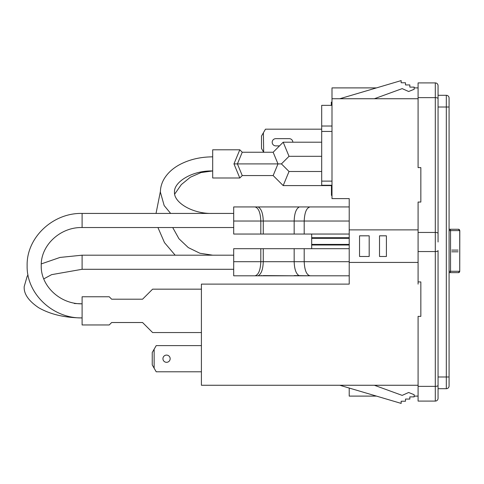 <?xml version="1.0" encoding="UTF-8"?>
<svg xmlns="http://www.w3.org/2000/svg" width="484" height="484" viewBox="0 0 484 484"><rect width="100%" height="100%" fill="white"/><g stroke="black" fill="none" stroke-linecap="round" stroke-linejoin="round"><path stroke-width="0.73" d="M418.085 167.609L420.838 167.609L418.085 167.609L418.085 82.915L435.304 82.915L435.304 97.641L418.085 97.641M418.085 386.359L435.304 386.359L435.304 401.085L418.085 401.085L418.085 316.373L420.838 316.373L420.838 281.936L418.085 281.936L420.838 281.936M438.056 242L438.056 85.668A2.753 2.753 0 0 0 435.304 82.915A2.753 2.753 0 0 1 438.056 85.668M449.079 98.058L449.079 107.006L449.079 98.058A2.753 2.753 0 0 0 446.321 95.3L438.056 95.3L438.056 107.006L449.079 107.006L449.079 376.994L446.321 376.994L446.321 388.7L438.056 388.7M446.321 95.3L446.321 376.994L438.056 376.994L438.056 385.385L438.056 250.573A2.753 0.968 0 0 1 435.304 251.547L418.085 251.547L418.085 284.114M435.304 401.085A2.753 2.753 0 0 0 438.056 398.332L438.056 385.385A2.753 0.968 180 0 1 435.304 386.359L435.304 97.641A2.753 0.968 -0 0 1 438.056 98.615M420.838 167.609L420.838 202.046L418.085 202.046L418.085 232.453L435.304 232.453A2.753 0.968 180 0 1 438.056 233.427M418.085 251.547L418.085 232.453M418.085 202.046L418.085 229.882L349.212 229.882L349.212 198.609L331.994 198.609L331.994 98.742L418.085 98.742M331.994 98.742L331.994 87.9L376.473 87.9M414.171 87.9L418.085 87.9M201.411 332.55L201.411 289.166L152.605 289.166L142.568 299.203L111.659 299.203L109.221 296.759L82.105 296.759L82.105 324.958L109.221 324.958L111.659 322.519L142.568 322.519L152.605 332.55L201.411 332.55L201.411 385.258L418.085 385.258M349.212 388.041L349.212 396.1L376.473 396.1M414.171 396.1L418.085 396.1M201.411 289.166L201.411 284.114L349.212 284.114L349.212 262.425L418.085 262.425L418.085 281.936M349.212 198.609L349.212 206.928L310.044 206.928L349.212 206.928M349.212 275.801L302.452 275.801L349.212 275.801L349.212 284.114M349.212 227.171L349.212 265.135M339.786 98.742L401.157 80.598L401.157 82.77L405.495 82.77L405.495 84.936L409.833 84.936L409.833 87.108L414.171 87.108L414.171 89.28L408.647 91.506L402.168 88.62L374.362 98.742M374.362 385.258L402.168 395.38L408.647 392.494L414.171 394.72L414.171 396.892L409.833 396.892L409.833 399.064L405.495 399.064L405.495 401.23L401.157 401.23L401.157 403.402L339.786 385.258M331.316 105.355L331.316 102.136L331.994 102.136M331.449 185.251L331.449 195.421L331.994 195.421M292.844 142.205A3.612 3.612 0 0 0 289.232 138.66L275.801 138.66A3.612 3.612 0 0 0 272.189 142.272A3.612 3.612 0 0 0 275.801 145.884L279.51 145.884L283.188 142.205L321.691 142.205M263.671 152.242L263.393 132.785L265.468 129.186L321.691 129.186M331.994 185.251L321.691 185.251L321.691 105.355L331.994 105.355M331.994 126.022L321.691 126.022M170.156 358.704A3.612 3.612 0 0 0 166.544 355.093A3.612 3.612 0 0 0 162.939 358.704A3.612 3.612 0 0 0 166.544 362.316A3.612 3.612 0 0 0 170.156 358.704M201.411 371.791L156.217 371.791L154.142 368.191L154.142 349.218L156.217 345.618L201.411 345.618M446.321 388.7A2.753 2.753 0 0 0 449.079 385.942L449.079 376.994M359.545 235.823L359.545 256.484L369.183 256.484L369.183 235.823L359.545 235.823M379.516 235.823L379.516 256.484L386.401 256.484L386.401 235.823L379.516 235.823M311.684 248.685L311.684 244.402L349.212 244.402L311.684 244.402L311.684 238.328L349.212 238.328L311.684 238.328L311.684 234.044M263.393 132.785L261.493 136.077L261.493 148.473L263.393 151.758M154.142 368.191L152.242 364.9L152.242 352.503L154.142 349.218M311.684 245.007L349.212 245.007M349.212 237.717L311.684 237.717M458.445 272.643L449.261 272.643L458.445 272.643L459.721 271.288A1.355 1.283 90 0 1 458.445 272.643M449.079 272.643L449.261 272.643A1.355 1.283 -90 0 0 450.543 271.288L450.543 230.614L449.079 230.614M449.079 271.288L459.721 271.288L459.721 230.614A1.355 1.283 90 0 0 458.445 229.259L449.079 229.259M451.814 251.813L458.076 251.813L451.814 251.813M458.076 250.089L451.814 250.089L458.076 250.089M302.452 275.801L233.699 275.801L233.699 248.685L304.2 248.685L304.2 261.699L349.212 261.699M304.2 248.685L349.212 248.685M260.815 248.685L260.815 261.699L304.2 261.699C304.575 270.205 306.517 274.9 310.044 275.801M263.26 248.685L263.26 261.699C263.018 269.11 261.408 273.738 258.426 275.584M294.169 248.685L294.169 261.699C294.405 269.11 296.014 273.738 298.997 275.584M254.977 275.801C258.498 274.9 260.446 270.205 260.815 261.699L233.699 261.699M311.684 275.801L294.169 275.584M294.169 275.801L263.26 275.584M263.26 275.801L260.815 275.584M260.815 275.801L233.699 275.801M331.449 185.59L283.188 185.59L273.151 175.559L277.985 163.901L237.414 163.901L242.242 152.242L239.804 149.798L242.242 152.242L273.151 152.242L283.188 142.205L289.027 156.308L281.434 163.901L277.985 163.901L273.151 152.242M233.96 163.901L239.804 177.997L242.242 175.559L239.804 177.997L212.688 177.997L212.688 149.798L239.804 149.798L233.96 163.901L237.414 163.901L242.242 175.559L273.151 175.559M142.568 299.203L111.659 299.203M111.659 322.519L142.568 322.519M349.212 234.044L304.2 234.044L304.2 221.025C304.575 212.524 306.517 207.824 310.044 206.928L233.699 206.928L233.699 234.044L260.815 234.044L260.815 221.025C260.446 212.524 258.498 207.824 254.977 206.928M304.2 234.044L294.169 234.044L294.169 221.025C294.405 213.619 296.014 208.991 298.997 207.14M294.169 234.044L263.26 234.044L263.26 221.025C263.018 213.619 261.408 208.991 258.426 207.14M263.26 234.044L260.815 234.044M311.684 206.928L310.044 206.928M283.188 185.59L289.027 171.493L321.691 171.493M321.691 181.119L331.994 181.119M321.691 131.442L331.994 131.442M459.733 271.288L459.8 230.614L450.543 230.614A1.355 1.283 -90 0 0 449.261 229.259M41.279 263.913L60.016 257.434L82.105 255.189L82.105 269.292L233.699 269.292M349.212 221.025L233.699 221.025M28.005 274.93L27.201 276.183L24.2 286.552C23.68 293.77 28.489 300.818 38.629 307.697C50.312 314.394 64.802 317.8 82.105 317.909C52.859 318.641 26.402 293.727 27.134 265.674C26.402 237.62 52.859 212.7 82.105 213.432L82.105 227.534C60.058 227.026 40.632 245.515 41.237 265.674C40.632 285.826 60.058 304.315 82.105 303.813L74.288 303.498M281.434 163.901L289.027 171.493M321.691 156.308L289.027 156.308M458.445 229.259L459.8 230.614M82.105 255.189L233.699 255.189M43.772 278.887L51.606 274.652L82.105 269.292M160.404 191.398L156.029 213.432M212.688 255.189L199.892 253.247L188.288 247.584L178.947 238.739L172.715 227.534M170.126 213.432L170.126 212.942M157.935 227.534L164.487 242.629L175.16 255.189M212.688 213.432C192.372 214.013 173.708 202.397 174.494 192.19C173.708 181.99 192.372 170.368 212.688 170.949L201.078 172.546L190.351 177.217L181.325 184.598L174.67 194.132M82.105 227.534L233.699 227.534M82.105 213.432L233.699 213.432M212.688 156.846C200.394 156.907 189.413 159.49 179.746 164.584C172.867 168.287 167.67 173.036 164.167 178.82C161.68 183.025 160.422 187.483 160.392 192.19L164.167 205.561L170.658 213.432"/></g></svg>
